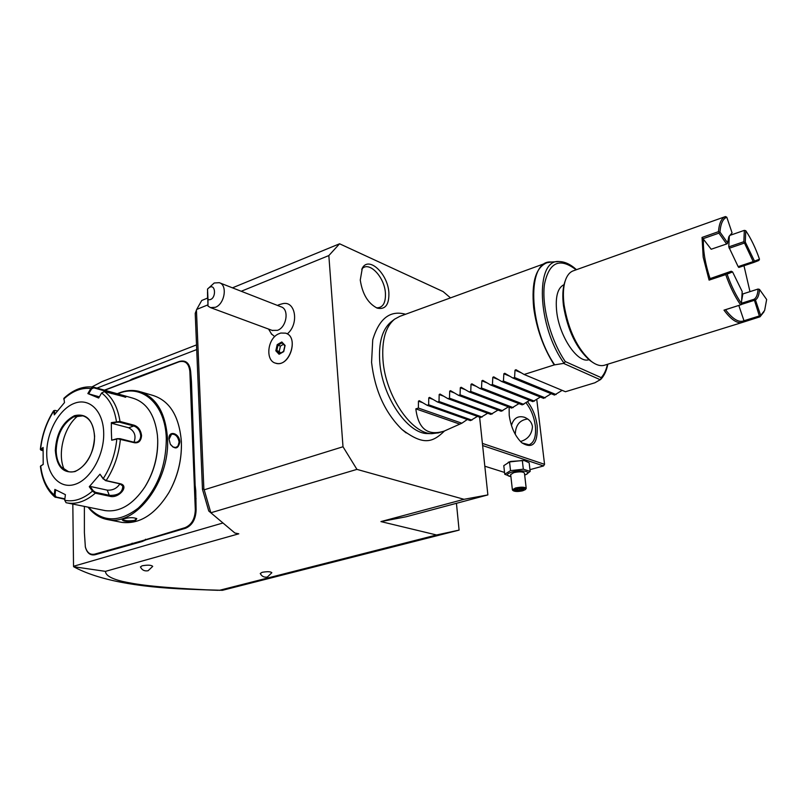 <?xml version="1.0" encoding="UTF-8"?>
<svg xmlns="http://www.w3.org/2000/svg" width="807" height="807" viewBox="0 0 807 807"><rect width="100%" height="100%" fill="white"/><g stroke="black" fill="none" stroke-linecap="round" stroke-linejoin="round"><path stroke-width="1.21" d="M84.382 506.403L84.392 532.681L85.35 546.884C86.985 552.654 90.112 555.065 94.742 554.127L141.608 540.932L185.106 527.637C191.592 524.832 194.981 518.911 195.304 509.863L189.857 371.482C188.888 363.453 185.267 360.235 178.993 361.818L104.648 390.306M96.921 388.106L196.706 349.572M72.822 504.062L73.528 566.282L222.974 522.986M128.111 381.318L132.187 379.018L179.366 361.435C185.872 359.781 189.635 363.13 190.644 371.452L191.451 381.721L190.664 381.792M128.495 380.934L104.305 390.215M94.742 554.127L95.155 554.722C90.354 555.7 87.106 553.198 85.411 547.207L85.28 546.571M95.155 554.722L142.072 541.537L141.608 540.932M145.532 539.237L145.956 539.853L142.072 541.537M145.956 539.853L185.529 528.272C192.258 525.367 195.788 519.224 196.111 509.832L195.758 490.636L194.961 490.727M194.336 485.3L195.143 485.269L195.758 490.636M195.143 485.269L191.451 381.721M91.927 386.926L101.934 381.661L196.515 344.902M218.061 590.321L188.092 589.211C135.667 587.214 97.516 579.708 73.619 566.716L105.465 571.366L238.791 533.81L234.857 533.003L210.839 512.768L356.936 469.381L464.025 499.311L487.872 494.913L479.61 417.169M450.508 297.884L443.083 291.569L339.586 243.785L328.842 255.567L343.005 446.755L356.936 469.381M207.863 304.875L196.696 309.424L201.74 300.476L207.49 298.106M232.456 287.837L339.586 243.785M105.465 571.366C105.546 575.341 111.195 578.68 122.392 581.393C135.536 584.238 151.323 587.092 206.128 589.816L222.429 590.31L459.092 530.108L456.439 503.316M219.201 590.371L436.557 534.98L459.092 530.108M436.557 534.98L380.934 521.594L464.025 499.311M260.257 573.495L262.134 572.314C267.47 571.396 270.708 571.538 271.838 572.738L267.369 577.025C264.111 577.59 261.74 576.39 260.247 573.454M140.448 566.948L142.103 565.798C147.832 564.809 151.373 565.001 152.715 566.383L148.115 570.731C144.564 571.386 142.002 570.115 140.428 566.907M380.934 521.594L405.931 516.813L487.872 494.913M405.568 314.256C390.114 309.969 379.159 318.493 372.733 339.828L371.573 362.383C374.811 390.306 384.949 412.67 401.987 429.485L406.173 432.925M388.873 292.598C389.256 304.612 385.403 309.797 377.323 308.173C368.103 303.553 362.414 294.172 360.265 280.029L362.343 268.045C368.87 255.849 387.834 273.775 388.873 292.598M204.201 489.809L210.839 512.768L208.761 511.013L202.466 489.314L203.858 488.941L204.201 489.809L343.005 446.755M196.696 309.424L195.223 313.368L202.466 489.314M328.842 255.567L241.232 291.266M196.454 310.423L203.858 488.941M271.162 333.644L274.703 336.64M287.262 333.896C299.367 324.091 295.584 300.325 282.632 303.694L279.232 304.642M275.308 363.089L277.073 363.493C290.268 365.823 298.711 337.064 285.95 333.271M278.344 333.967C267.278 338.94 265.19 360.79 275.631 363.19C289.178 368.083 299.568 336.761 285.597 333.15L280.786 333.039L278.344 333.967M272.11 330.386L277.437 330.345C286.697 327.41 289.451 309 280.997 306.811L219.807 282.894M207.984 306.085L207.51 289.098L214.218 282.995L219.252 282.682C227.766 284.841 224.739 304.098 215.338 307.306L210.496 307.608L207.984 306.085L207.994 299.619C217.204 301.465 216.205 279.837 207.53 289.077L207.994 299.619M207.601 298.923L207.51 292.013L207.601 298.923M279.091 354.273L283.741 351.61L285.103 345.446L281.814 341.976L277.184 344.65L275.823 350.783L279.091 354.273L283.62 351.448M275.823 350.783L276.781 350.631L279.605 353.637M277.184 344.65L277.981 345.204L276.781 350.631L279.212 351.489L280.654 353.032M281.814 341.976L284.841 345.749M283.449 344.327L280.412 346.072L279.212 351.489M280.412 346.072L277.981 345.204L282.047 342.854M536.776 399.606L544.554 464.328L482.394 443.406M527.617 401.805C532.701 408.382 535.888 416.382 537.19 425.793C537.866 443.648 532.771 449.338 521.897 442.851C515.179 436.456 510.952 427.296 509.217 415.383L509.126 407.121M504.536 472.438L484.825 466.204M529.967 469.664L543.555 465.942L482.626 445.555M508.158 462.34L510.791 461.422L523.804 460.545M543.555 465.942L544.554 464.328M527.748 418.974C519.698 420.003 515.542 425.138 515.28 434.368M511.436 425.481C513.545 418.228 517.872 415.484 524.409 417.249C529.13 419.176 531.813 422.323 532.469 426.701C531.813 434.459 527.818 439.391 520.475 441.51M526.053 402.895C530.976 409.129 534.073 416.795 535.334 425.864C536.292 436.416 534.194 442.72 529.039 444.768L522.008 442.942M510.902 476.564L504.748 474.294L503.79 465.649L509.55 461.947L522.321 460.484L524.55 460.666L529.16 462.764L530.169 471.419L525.972 474.556M504.748 474.294L510.518 470.642L523.329 469.19L530.169 471.419M509.156 476.271L509.863 476.392C505.939 475.242 506.645 473.79 511.991 472.045C521.312 469.311 533.145 471.813 525.357 474.809L524.681 475.071M526.204 488.306L524.449 473.104C523.138 471.611 519.587 471.459 513.817 472.63L510.68 474.597M510.518 470.642L509.55 461.947M523.329 469.19L522.321 460.484M525.438 489.516L526.214 488.386C524.893 486.954 521.342 486.813 515.552 487.963L512.384 489.799L512.758 490.323M513.363 490.777L516.006 488.739C522.159 487.63 525.286 487.902 525.407 489.556L522.714 490.787C518.397 491.705 515.28 491.705 513.363 490.777L512.616 490.222M515.007 489.617L515.249 490.858L519.597 491.009L523.723 489.91L523.511 488.669L519.143 488.517L515.411 489.516M523.723 489.91L522.936 489.304M519.597 491.009L519.486 490.121L522.916 489.203M515.249 490.858L515.855 490L519.486 490.121L519.304 488.558M515.794 489.445L515.855 490L515.754 489.456M428.88 433.601L427.559 433.581C407.474 433.793 382.004 396.348 379.734 361.758C378.503 342.521 382.296 329.226 391.113 321.872L394.391 319.32M546.137 263.032L399.838 316.344L394.562 319.189C385.564 326.684 381.701 340.302 382.982 360.023C385.343 395.48 411.419 433.884 431.916 433.652L438.524 432.814M437.898 433.006L444.183 431.099C427.69 436.204 418.238 428.789 415.837 408.856L418.389 408.049L418.45 401.18L419.257 400.696L427.115 405.275L428.658 404.791L428.759 397.871L429.576 397.387L437.465 401.987L439.028 401.493L439.169 394.532L439.997 394.048L447.925 398.668L449.499 398.174L449.681 391.163L450.528 390.669L458.487 395.319L460.071 394.815L460.303 387.753L461.16 387.259L469.149 391.93L470.753 391.425L471.026 384.314L471.903 383.819L479.923 388.51L481.547 387.996L481.86 380.843L482.757 380.349L490.807 385.06L492.441 384.536L492.795 377.333L493.713 376.839L501.803 381.57L503.447 381.045L503.85 373.782L504.789 373.288L512.899 378.039L514.573 377.515L515.017 370.201L515.966 369.707L524.116 374.478L565.445 391.728L594.85 382.79L600.559 379.552L601.175 377.636L565.273 361.556L564.123 363.311C537.26 326.542 534.88 258.845 559.13 261.559C564.779 261.619 570.559 264.323 576.48 269.679M512.899 378.039L554.47 395.057L562.136 390.346M501.803 381.57L543.605 398.365L551.191 393.715M490.807 385.06L532.852 401.634L540.347 397.054M479.923 388.51L522.19 404.872L529.604 400.353M469.149 391.93L511.638 408.08L518.972 403.621M458.487 395.319L501.187 411.257L508.44 406.859M447.925 398.668L490.838 414.405L498.01 410.067M437.465 401.987L480.579 417.522L487.68 413.245M427.115 405.275L470.42 420.608L477.441 416.392M444.183 431.099L461.856 423.211L467.303 419.499M524.116 374.478L554.217 364.925C543.393 347.817 536.554 328.792 533.689 307.84C531.309 282.561 535.687 267.541 546.833 262.779L548.498 262.346M564.123 363.311L554.217 364.925M588.939 359.69C577.933 363.876 559.453 336.862 556.719 311.774C555.186 296.865 557.627 287.817 564.032 284.639M591.985 361.899L589.806 360.386C576.41 348.493 567.644 330.295 563.488 305.792C562.348 296.603 562.691 288.956 564.517 282.874L565.162 281.038M604.786 365.137L604.352 365.268C600.499 366.328 596.151 365.036 591.329 361.405C577.459 349.088 568.38 330.234 564.073 304.844C562.883 295.332 563.236 287.423 565.132 281.129C566.928 275.48 569.722 272.02 573.515 270.738L725.473 216.558C721.519 218.082 719.178 223.115 718.472 231.67L702.04 237.44L703.19 257.151L709.091 280.12L725.735 274.592C729.952 286.636 734.915 296.724 740.614 304.854L723.99 310.14C730.991 319.572 737.063 323.688 742.218 322.477L604.352 365.268M749.975 291.64L743.973 265.725M764.027 311.744L760.033 316.798L742.218 322.477M709.091 280.12L710.089 278.607L731.243 271.243L725.735 273.391L726.25 273.815L725.735 274.592M718.472 231.67L719.198 232.224L718.926 233.142L703.472 238.549C702.857 249.968 705.066 263.324 710.089 278.607L725.735 273.391M711.179 249.242L727.319 243.734L711.179 249.242L702.04 237.44M719.198 232.224L719.955 232.033L727.601 242.826L727.319 243.734M727.601 242.826L728.782 236.855L732.06 232.84L726.794 217.214C722.921 218.707 720.651 223.65 719.955 232.033M726.794 217.214L725.473 216.558M745.769 230.701L745.285 242.05L754.495 261.115L759.478 259.188C755.624 248.102 751.055 238.61 745.769 230.701L744.336 230.358L729.75 235.432M759.478 259.188L758.842 260.479L753.859 262.426L738.798 267.45L738.143 266.633L753.213 261.599L753.859 262.426M743.681 321.872L743.983 320.742L738.829 305.49M741.835 299.77L742.854 293.94L758.055 289.037C757.733 294.434 756.421 297.833 754.101 299.246L759.367 315.961L743.983 320.742C738.94 322.921 732.796 319.239 725.523 309.727L723.99 310.14M738.143 266.633L728.771 246.892L729.336 235.957M754.101 299.246L741.694 303.19M754.121 300.396L741.462 304.41M754.585 299.659L755.433 299.932L760.678 315.487L764.653 310.382L766.65 299.498L759.488 289.4L758.055 289.037M760.678 315.487L760.033 316.798M759.367 315.961L760.204 316.223M740.614 304.854L725.533 309.717M741.391 304.642L742.188 291.549L732.585 271.939L727.087 274.098C731.223 285.89 736.085 295.786 741.663 303.755M727.087 274.098L726.25 273.815M732.585 271.939L731.243 271.243M759.488 289.4C759.175 294.959 757.823 298.469 755.433 299.932M718.926 233.142L726.572 243.926M728.741 236.955L732.06 232.84M728.771 246.892L743.852 241.707L753.213 261.599M744.336 230.358L743.852 241.707M729.195 248.263L744.276 243.099M745.285 242.05L744.538 242.241M754.01 261.851L754.495 261.115M556.104 394.562L514.573 377.515M545.219 397.871L503.447 381.045M534.446 401.15L492.441 384.536M523.783 404.388L481.547 387.996M513.212 407.606L470.753 391.425M502.741 410.783L460.071 394.815M492.381 413.93L449.499 398.174M482.112 417.058L439.028 401.493M471.934 420.144L428.658 404.791M461.856 423.211L418.389 408.049M415.837 408.856L459.354 423.978M376.455 307.83C382.851 307.941 385.837 303.008 385.413 293.032C384.495 276.609 368.456 260.227 361.718 269.235M191.753 389.347L190.956 389.327M196.081 498.665L195.274 498.645M136.413 543.182L136.03 542.556M169.188 492.058C177.328 477.411 181.414 461.755 181.444 445.091M120.505 522.109L121.928 522.391C139.712 524.409 155.408 514.392 169.026 492.361C177.691 476.695 181.817 460.03 181.393 442.387L181.333 441.086C179.093 415.908 169.561 400.665 152.735 395.369L140.791 391.889M179.89 441.994C178.226 449.126 175.018 449.812 170.277 444.062L169.036 439.129C168.169 429.838 179.477 432.905 179.89 441.994L179.093 442.024L178.065 445.878L176.027 447.431L173.091 447.118L170.549 444.566M88.034 507.139C93.39 514.029 99.957 518.185 107.734 519.607C135.919 526.265 170.035 481.073 167.513 438.726C165.647 412.609 156.134 396.812 138.955 391.355C131.904 389.62 124.661 390.427 117.227 393.755M135.132 521.009C127.405 521.917 123.088 521.463 122.17 519.668L124.036 518.8C129.362 517.348 133.619 517.307 136.807 518.689L135.132 521.009L134.719 520.394C128.525 521.191 124.47 520.868 122.563 519.426L122.573 519.385M169.036 439.26L171.578 434.166C175.492 433.944 178.004 436.557 179.093 442.024M88.508 507.24C102.509 522.391 119.083 522.684 138.239 508.138C156.659 490.474 166.02 467.354 166.303 438.776C165.627 403.793 141.538 382.962 117.711 393.887M145.381 486.157C153.885 472.065 158.001 456.802 157.728 440.37L157.627 438.191M103.911 510.357L105.192 510.609C119.769 512.435 132.984 504.577 144.826 487.045C153.673 472.529 157.96 456.772 157.698 439.765L157.395 435.034C154.762 414.596 146.501 402.279 132.62 398.093L121.978 395.057M64.832 499.271L54.815 497.001L54.2 494.984L54.866 489.415L65.397 494.651L64.711 500.269C73.881 502.136 83.131 499.089 92.472 491.13L89.274 486.722L99.997 474.193L103.215 478.612L106.131 480.589L120.445 483.786C129.745 485.945 118.397 499.019 109.661 496.244L95.307 493.188L92.472 491.13L93.188 490.717L90.081 486.409L107.24 490.131C112.738 490.495 116.954 488.396 119.88 483.827M66.184 502.721L67.475 502.983L66.184 502.721M141.558 435.558C141.124 440.824 138.784 443.225 134.557 442.761L117.126 438.665L111.699 440.208L111.356 431.362L111.336 422.626L119.991 421.456L134.103 425.218C138.34 426.742 140.821 430.192 141.558 435.558L140.741 435.578C140.67 438.968 139.359 441.167 136.807 442.186L134.154 442.276L119.981 438.665L117.126 438.665M111.699 440.208L116.813 439.089C115.361 453.665 110.831 466.839 103.215 478.612L105.546 480.629L119.85 483.827L122.765 485.996C122.664 492.381 118.357 495.508 109.843 495.387L95.488 492.32L93.188 490.717M64.711 500.269L66.083 502.7M64.883 498.837L56.157 497.051L55.007 495.105L55.643 489.809M40.471 449.59L43.104 447.451L43.195 464.449L40.693 466.002C42.317 478.854 46.826 488.507 54.2 494.984L55.007 495.105M43.185 464.277L40.421 466.406C42.045 479.792 46.846 489.99 54.815 497.001M93.541 387.138L119.446 394.33C124.207 395.642 126.316 396.6 125.751 397.185L104.426 391.577L101.632 392.979L98.646 398.033L87.852 393.564L90.828 388.55L93.37 387.098L93.743 387.824L111.961 393.009C118.639 394.482 123.047 395.894 125.156 397.246M93.259 387.088C82.99 385.917 73.215 389.65 63.924 398.265L64.489 402.562L54.311 414.889L53.655 410.733L54.926 410.39M63.733 399.041C72.569 390.961 81.598 387.471 90.828 388.55L91.544 388.944L93.743 387.824M101.632 392.979C109.429 398.84 114.362 408.342 116.43 421.496L116.763 422.212L119.618 422.222L133.73 425.985C137.715 427.417 140.055 430.615 140.741 435.578M116.763 422.212L111.79 423.322L128.696 427.781C134.598 431.089 136.353 435.911 133.972 442.226M46.725 453.514C46.705 474.839 59.829 489.546 75.243 484.271C90.656 479.318 104.254 454.997 103.7 433.036C103.377 410.985 89.325 397.387 74.264 403.369C59.193 409.028 46.524 432.259 46.725 453.514M99.997 474.193L103.235 479.005M89.274 486.722L90.081 486.409M43.023 450.75L40.996 450.124L43.074 448.42M54.977 414.031L54.382 411.156L53.595 411.348C46.473 422.646 42.146 435.205 40.612 449.045L41.137 449.66M54.382 411.156L54.987 410.39L57.388 410.945M87.852 393.564L88.649 393.836L91.544 388.944M88.649 393.836L99.352 396.832M111.79 423.322L111.336 422.626M82.929 415.827L73.588 416.926C62.795 423.403 56.984 434.559 56.177 450.407C56.288 457.307 57.973 462.825 61.221 466.96L68.393 471.591M78.471 415.504C64.146 425.925 56.813 453.978 64.338 469.825M136.413 518.427L134.719 520.394M546.833 262.779L551.342 262.023C526.779 259.36 527.909 326.078 554.641 364.825M563.689 363.463L600.257 379.744M565.273 361.556C550.646 340.322 541.426 305.893 544.473 284.246C549.153 262.073 559.695 257.262 576.117 269.81M607.459 364.3C606.188 370.12 604.09 374.569 601.175 377.636M515.017 370.201L521.272 372.814M503.85 373.782L509.762 376.203M492.795 377.333L498.403 379.583M481.86 380.843L487.186 382.942M471.026 384.314L476.11 386.291M460.303 387.753L465.165 389.61M449.681 391.163L454.351 392.908M439.169 394.532L443.648 396.176M428.759 397.871L433.066 399.425M418.45 401.18L422.606 402.653M189.857 371.482L190.644 371.452M190.059 376.667L190.845 376.637M190.775 394.774L191.562 394.754M195.082 504.355L195.889 504.314M195.304 509.863L196.111 509.832M185.106 527.637L185.529 528.272M132.126 543.161L132.54 543.777M119.981 438.665L120.394 439.159C118.922 454.462 114.16 468.272 106.131 480.589L105.546 480.629M95.488 492.32L95.307 493.188C86.006 501.187 76.726 504.446 67.475 502.983L105.192 510.609M120.445 483.786L119.85 483.827M109.661 496.244L107.24 490.131M55.602 497.384L56.157 497.051M104.426 391.577C112.657 397.659 117.842 407.616 119.991 421.456L119.618 422.222M111.749 392.333L111.739 393.655M134.103 425.218L133.73 425.985L128.696 427.781M94.621 436.294C93.007 419.842 86.278 412.972 74.415 415.706C62.744 421.829 56.379 433.399 55.32 450.427C56.621 466.718 63.208 473.749 75.091 471.53C87.075 465.578 93.582 453.827 94.621 436.294M82.496 415.716C70.3 412.286 55.532 431.906 56.127 450.397C56.621 462.34 60.807 469.422 68.696 471.651C80.286 474.788 95.287 455.057 94.48 436.416C93.814 424.754 89.819 417.865 82.496 415.716L82.546 415.726M278.929 304.764L277.457 305.429M268.549 329.064L271.828 334.451M272.645 330.577L210.496 307.608M281.946 342.743L284.831 345.789M284.851 345.709L283.59 351.368L279.424 353.738M525.216 417.552L524.409 417.249M525.357 474.809L526.114 474.496M510.67 474.516L512.384 489.799M515.219 489.597L519.153 488.548L523.319 488.689M444.445 431.019C432.088 443.124 422.858 445.202 401.987 429.485M427.559 433.581L431.916 433.652M557.819 261.639L551.342 262.023M600.761 379.381C604.181 375.85 606.531 370.776 607.832 364.189M589.806 360.386L591.329 361.405M564.517 282.874L565.132 281.129M206.128 589.816L188.092 589.211M121.928 522.391L107.734 519.607M40.562 466.103L41.076 465.609M40.441 449.56L40.996 450.124M40.35 449.348C41.893 435.185 46.332 422.313 53.655 410.733M73.588 416.926L74.143 416.674"/></g></svg>

